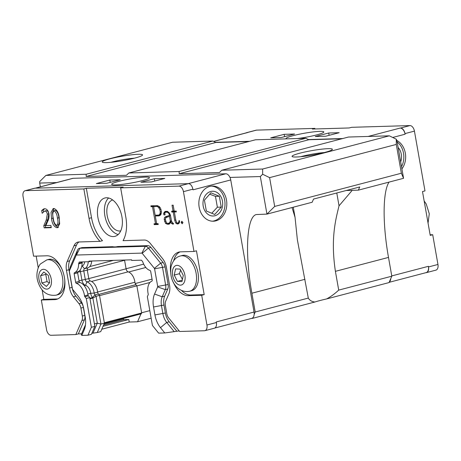 <?xml version="1.0" encoding="UTF-8"?>
<svg xmlns="http://www.w3.org/2000/svg" width="461" height="461" viewBox="0 0 461 461"><rect width="100%" height="100%" fill="white"/><g stroke="black" fill="none" stroke-linecap="round" stroke-linejoin="round"><path stroke-width="0.69" d="M101.777 329.223L129.236 322.026L128.792 319.519L123.951 319.663L123.289 318.845A2.559 1.527 -104.7 0 0 123.047 318.586M129.236 322.02L137.551 321.778L140.98 313.889M56.64 182.568L39.698 183.069L40.361 186.832M292.032 207.536L295.052 217.344L297.368 239.841L308.3 298.088L255.198 312.005L254.172 314.367A6.396 3.815 -104.7 0 0 254.04 312.039L230.742 179.94A6.396 3.815 -104.7 0 0 229.976 177.439A6.396 3.815 -104.7 0 0 225.769 173.791L73.126 178.309A6.396 3.815 -104.7 0 0 72.613 178.378L35.215 188.18M255.198 312.005L251.885 293.219C244.595 252.962 246.71 216.278 256.414 214.538L266.948 214.106L260.327 176.546L229.976 177.439M214.809 328.036L251.787 318.344A6.396 3.815 -104.7 0 0 252.622 317.929L252.426 318.378L251.55 318.407M336.778 192.98L339.037 205.813C335.21 221.124 330.664 239.651 335.401 271.333L338.714 290.113C334.64 293.893 330.589 296.838 326.555 298.953L389.044 282.576L391.81 276.202L388.502 257.417C382.469 223.787 382.705 191.707 389.049 182.107M403.565 178.303L396.938 140.738L396.281 139.216L396.287 144.431L401.364 173.232L274.687 206.43L266.948 214.106L312.155 202.258L313.543 199.071L359.741 186.964L358.358 190.151L403.565 178.303L401.364 173.232M135.263 283.544L152.049 279.141M324.325 152.545A17.27 1.89 -10 0 0 300.756 156.7M296.331 156.999A20.468 2.242 170 0 1 292.234 156.607A20.468 2.242 170 0 1 311.838 150.626A20.468 2.242 170 0 1 332.3 149.543A20.468 2.242 170 0 1 317.906 154.026A20.468 2.242 170 0 1 296.331 156.999M134.497 158.158A17.27 1.89 -10 0 0 110.928 162.312M106.503 162.612A20.468 2.242 170 0 1 102.405 162.22A20.468 2.242 170 0 1 122.009 156.239A20.468 2.242 170 0 1 142.472 155.155A20.468 2.242 170 0 1 128.077 159.639A20.468 2.242 170 0 1 106.503 162.612M136.882 285.901L149.992 282.466M149.813 310.633L141.625 312.777M151.15 318.211L137.551 321.778M39.698 183.069L39.698 181.576L45.887 175.434L86.178 174.246L86.178 176.477L215.84 142.495L248.842 141.521M86.178 176.477L126.47 175.289L128.792 172.984L179.156 171.498L179.156 173.728L308.818 139.746L341.814 138.773M260.327 176.546L262.649 174.241L269.61 177.629L396.287 144.431M179.156 173.728L219.448 172.541L221.77 170.236L262.637 169.026L262.649 174.241M274.687 206.43L269.61 177.629M326.555 298.953A29.74 3.256 -10 0 0 314.915 302.001L252.426 318.378M179.156 171.498L305.833 138.294L255.469 139.787L128.792 172.984M262.637 169.026L389.32 135.828L348.447 137.038L221.77 170.236M86.178 174.246L212.855 141.043L172.564 142.236L45.887 175.434M293.265 207.208L295.052 217.344M314.915 302.001C311.918 301.73 309.717 300.422 308.3 298.088M391.81 276.202L338.714 290.113M212.855 141.043L215.84 142.495M305.833 138.294L308.818 139.746M389.32 135.828L396.281 139.216M346.205 190.514L358.358 190.151M339.037 205.813L352.216 190.335M215.448 142.311L249.701 141.297M308.426 139.562L342.679 138.548M390.778 278.582A6.396 3.815 75.3 0 1 389.257 282.08M398.131 147.485A12.389 9.86 -91.7 0 1 400.672 161.926M397.146 141.907A17.587 13.991 -91.7 0 1 401.514 166.698M396.823 140.478A17.587 13.991 -91.7 0 1 401.906 168.899M286.298 138.87A19.189 2.098 170 0 1 286.039 138.605A19.189 2.098 170 0 1 293.311 135.615A19.189 2.098 170 0 1 313.059 131.932A19.189 2.098 170 0 1 323.829 131.944A19.189 2.098 170 0 1 297.351 138.548M328.676 133.01L339.158 132.705L325.743 136.22L315.261 136.525L328.676 133.01L329.16 135.321M284.126 134.33L294.602 134.018L281.193 137.534L270.711 137.845L284.126 134.33L284.61 136.64M391.764 275.92L428.402 266.32A6.396 3.815 75.3 0 1 426.148 272.618L389.153 282.316M368.143 136.45L400.131 128.072A6.396 3.815 75.3 0 1 405.11 134.214L392.691 137.47M213.593 141.406L246.975 132.659A6.396 3.815 75.3 0 1 247.494 132.584L213.679 141.446M428.402 266.32L428.511 266.942A5.757 3.429 75.3 0 1 426.483 272.618A5.757 3.429 75.3 0 1 426.016 272.682L425.895 272.687M400.131 128.072L400.517 128.06A5.757 3.429 75.3 0 1 405 133.592L405.11 134.214M246.105 132.883A5.757 3.429 75.3 0 1 246.641 132.659A5.757 3.429 75.3 0 1 247.108 132.595L247.494 132.584M426.483 272.618L435.922 270.14A5.757 3.429 -104.7 0 0 437.95 264.47L432.706 234.73L430.222 235.381L422.495 191.557L424.979 190.906L414.433 131.114L405 133.592M414.433 131.114A5.757 3.429 75.3 0 0 409.956 125.582L351.651 127.311L349.167 127.962L312.362 129.045L314.846 128.394L256.541 130.123A5.757 3.429 -104.7 0 0 256.08 130.186L246.641 132.659M430.119 234.81L432.706 234.73M314.846 128.394L314.949 128.971M99.564 295.616L136.871 285.843L135.909 284.65A3.198 1.907 75.3 0 1 134.917 282.23A10.251 6.108 75.3 0 0 128.158 271.834A3.198 1.907 75.3 0 1 126.084 268.815L124.579 260.292A3.198 1.907 75.3 0 1 124.539 260.039M136.871 285.843L141.66 312.979L141.302 313.803L104.261 323.507M252.622 317.929A6.396 3.815 -104.7 0 0 254.172 314.367M174.235 275.056L175.572 268.896L180.101 269.091L183.288 275.447L181.951 281.608L177.427 281.412L174.235 275.056L179.404 273.701L182.435 279.406M180.453 255.964L182.337 255.469A18.227 10.862 75.3 0 1 197.469 270.348A18.227 10.862 75.3 0 1 191.58 290.735L189.696 291.231A18.227 10.862 -104.7 0 0 195.585 270.843A18.227 10.862 -104.7 0 0 180.453 255.964C175.929 257.019 172.794 260.592 171.037 266.7C168.634 282.968 179.588 293.559 189.696 291.231M182.274 280.144L177.427 281.412M180.597 270.083L179.404 273.701M40.591 275.73L43.818 271.973L48.33 275.447L49.627 282.679L46.4 286.431L41.888 282.956L40.591 275.73L45.76 274.376L47.051 281.602L49.385 282.956M46.797 259.918L40.666 263.801C38.81 265.144 35.307 273.194 37.773 281.279C41.029 291.571 47.12 296.204 56.04 295.184A18.227 10.862 -104.7 0 0 61.93 274.796A18.227 10.862 -104.7 0 0 46.797 259.918L48.687 259.422A18.227 10.862 75.3 0 1 62.022 269.299M64.707 279.545A18.227 10.862 75.3 0 1 57.925 294.688L56.04 295.184M47.051 281.602L41.888 282.956M46.307 273.892L45.76 274.376M210.694 191.499A12.389 9.86 -91.7 0 1 222.237 207.508A12.389 9.86 -91.7 0 1 205.566 211.876A12.389 9.86 -91.7 0 1 210.694 191.499M211.403 186.111A17.587 13.991 -91.7 0 1 225.003 203.266A17.587 13.991 -91.7 0 1 212.44 221.199M206.338 211.005L204.425 200.16L210.919 192.784L219.327 196.253L221.24 207.098L214.745 214.474L206.338 211.005M211.76 213.241L217.367 207.214L221.24 207.098M217.367 207.214L215.454 196.369L219.327 196.253M215.454 196.369L209.674 194.196M209.795 186.411A17.587 13.991 -91.7 0 1 212.314 186.048A17.587 13.991 -91.7 0 1 226.818 203.215A17.587 13.991 -91.7 0 1 213.351 221.211A17.587 13.991 -91.7 0 1 198.95 205.635A17.587 13.991 -91.7 0 1 209.795 186.411M118.189 234.528A19.829 11.819 75.3 0 1 104.866 215.702A19.829 11.819 75.3 0 1 108.612 197.988M120.724 230.886A15.991 9.531 75.3 0 1 107.655 217.753A15.991 9.531 75.3 0 1 112.657 199.953M142.19 180.654A19.189 2.098 170 0 1 122.442 184.337A19.189 2.098 170 0 1 111.671 184.331A19.189 2.098 170 0 1 130.204 178.931A19.189 2.098 170 0 1 149.468 177.664A19.189 2.098 170 0 1 142.19 180.654M96.349 183.57L109.758 180.055L120.24 179.744L106.825 183.259L96.349 183.57M140.899 182.251L154.314 178.735L164.79 178.424L151.381 181.939L140.899 182.251M141.66 312.979L104.353 322.758M109.758 180.055L110.242 182.366M154.314 178.735L154.798 181.046M103.062 326.267L128.792 319.519M103.616 324.993L123.951 319.663M230.742 179.94L192.992 189.834L192.877 189.183A5.757 3.429 -104.7 0 0 188.393 183.651L34.984 188.186A5.757 3.429 -104.7 0 0 34.517 188.255L25.078 190.727A5.757 3.429 -104.7 0 0 23.05 196.398L33.595 256.189L46.959 255.792A22.387 13.34 75.3 0 1 64.085 275.811A22.387 13.34 75.3 0 1 56.496 299.362A22.387 13.34 75.3 0 1 54.686 299.621L41.323 300.013L43.807 299.362L42.141 289.946M25.078 190.727A5.757 3.429 -104.7 0 1 25.545 190.664L83.85 188.935L86.334 188.284L123.133 187.201L120.649 187.852L125.841 217.275A30.38 18.106 75.3 0 1 123.047 240.665L144.241 240.037A12.793 7.624 75.3 0 1 150.367 243.541L162.589 258.638A12.793 7.624 75.3 0 1 166.421 267.426L169.533 285.059A12.793 7.624 75.3 0 1 168.824 293.98L165.718 301.131A6.396 3.815 -104.7 0 0 165.361 305.591L166.761 313.538A6.396 3.815 -104.7 0 0 168.68 317.929L179.652 331.482L204.459 330.75A5.757 3.429 -104.7 0 0 204.92 330.681L214.359 328.209A5.757 3.429 -104.7 0 0 216.388 322.539L216.284 321.934L254.04 312.039M88.241 261.739A11.093 6.61 75.3 0 1 84.565 268.717A2.432 1.446 75.3 0 0 83.81 271.074L85.308 279.573A2.432 1.446 75.3 0 0 86.881 281.861A11.093 6.61 75.3 0 1 94.171 293.075A2.432 1.446 75.3 0 0 94.926 294.913L96.049 296.296L100.942 324.054L97.259 332.531L100.734 331.62L104.416 323.144L99.524 295.386L98.406 294.003A2.432 1.446 75.3 0 1 97.651 292.165A11.093 6.61 -104.7 0 0 90.362 280.951A2.432 1.446 75.3 0 1 88.789 278.663L87.29 270.163A2.432 1.446 75.3 0 1 88.039 267.801A11.093 6.61 -104.7 0 0 91.704 261.024M179.196 330.917L164.773 332.963L158.636 333.142L152.43 325.478L147.353 296.682L148.137 294.873A1.153 0.686 75.3 0 0 148.188 293.991A12.372 7.37 -104.7 0 1 151.848 281.135A1.153 0.686 75.3 0 0 152.205 280.017L150.707 271.523A1.153 0.686 75.3 0 0 149.958 270.434A12.372 7.37 -104.7 0 1 142.789 261.963A1.153 0.686 75.3 0 0 142.518 261.468L141.464 260.165L131.696 260.453L131.587 259.825L88.973 261.087L89.082 261.715L79.315 262.004L78.727 263.352A1.153 0.686 75.3 0 0 78.635 263.859A12.372 7.37 -104.7 0 1 74.509 272.67L77.99 271.754A12.372 7.37 -104.7 0 0 82.11 262.949A1.153 0.686 75.3 0 1 82.202 262.442L82.433 261.911M204.92 330.681A5.757 3.429 -104.7 0 0 206.949 325.011L216.388 322.539M121.929 216.814A19.829 11.819 75.3 0 1 114.95 236.349A19.829 11.819 75.3 0 1 98.493 220.162A19.829 11.819 75.3 0 1 104.895 197.988A19.829 11.819 75.3 0 1 121.929 216.814M77.99 271.754A1.153 0.686 75.3 0 0 77.632 272.872L79.131 281.371A1.153 0.686 75.3 0 0 79.874 282.455A12.372 7.37 75.3 0 1 88.005 294.965A1.153 0.686 75.3 0 0 88.362 295.835L84.887 296.746A1.153 0.686 75.3 0 1 84.53 295.876A12.372 7.37 -104.7 0 0 76.399 283.371A1.153 0.686 75.3 0 1 75.65 282.282L74.152 273.788A1.153 0.686 75.3 0 1 74.509 272.67M104.416 323.144L100.942 324.054L97.294 323.178L92.863 298.048L96.049 296.296L99.524 295.386M97.259 332.531L91.843 333.309M88.362 295.835L89.774 297.576L94.851 326.371L91.399 334.323L87.924 335.233L91.376 327.287L86.299 298.492L84.887 296.746M81.787 335.418L84.173 329.926L85.475 324.838L81.326 334.392L81.787 335.418L87.924 335.233M81.58 333.804L78.33 333.902L75.846 334.553L51.044 335.285A5.757 3.429 75.3 0 1 46.567 329.753L41.323 300.013M38.246 267.835L36.177 256.114M120.649 187.852L178.954 186.123A5.757 3.429 75.3 0 1 183.438 191.655L193.977 251.447L196.461 250.796L204.188 294.619L201.705 295.271L206.949 325.011M84.173 329.926A18.549 11.058 75.3 0 0 85.055 327.264A18.549 11.058 75.3 0 0 85.199 316.989L83.798 309.043A18.549 11.058 75.3 0 0 78.243 296.302L72.659 289.41A0.64 0.38 75.3 0 1 72.469 288.972L69.357 271.333A0.64 0.38 75.3 0 1 69.363 270.982L70.395 266.723A6.396 3.815 75.3 0 1 70.7 265.807L77.5 250.15A6.396 3.815 75.3 0 1 79.401 248.306L81.885 247.655A6.396 3.815 75.3 0 1 82.404 247.58L112.542 246.693A30.38 18.106 -104.7 0 0 117.561 246.572M79.401 248.306A6.396 3.815 75.3 0 1 79.914 248.231L115.129 247.211L117.688 246.537L147.825 245.65A6.396 3.815 75.3 0 1 150.891 247.401L163.113 262.493A6.396 3.815 75.3 0 1 165.032 266.89L168.138 284.523A6.396 3.815 75.3 0 1 167.787 288.984L164.681 296.135A12.793 7.624 -104.7 0 0 163.972 305.055L165.372 313.002A12.793 7.624 -104.7 0 0 169.204 321.79L176.661 330.992M86.334 188.284L91.52 217.713A30.38 18.106 -104.7 0 0 102.486 240.694L100.002 241.345A30.38 18.106 75.3 0 1 89.036 218.364L83.85 188.935M79.079 241.962A12.793 7.624 -104.7 0 0 76.463 245.148L69.663 260.811A12.793 7.624 -104.7 0 0 68.954 269.731L72.066 287.364A12.793 7.624 -104.7 0 0 75.892 296.152L81.476 303.044A6.396 3.815 75.3 0 1 83.389 307.435L84.795 315.382A6.396 3.815 75.3 0 1 84.438 319.842L78.33 333.902M43.807 299.362L57.17 298.97A22.387 13.34 -104.7 0 0 57.711 298.935M180.072 251.879A22.387 13.34 -104.7 0 0 173.693 260.638M181.513 290.476A22.387 13.34 -104.7 0 0 190.825 295.017L204.188 294.619M84.686 261.842A7.854 4.679 75.3 0 1 82.15 266.009L84.565 268.717L88.039 267.801M90.362 280.951L86.881 281.861L85.562 285.353A5.67 3.377 75.3 0 1 81.897 280.011L80.398 271.512A5.67 3.377 75.3 0 1 80.26 269.91M81.81 266.187A5.67 3.377 75.3 0 1 82.15 266.009L81.828 266.095M84.236 285.705L85.562 285.353A7.854 4.679 75.3 0 1 90.725 293.294L94.171 293.075L97.651 292.165M89.993 298.803L92.863 298.048L92.482 297.576A5.67 3.377 75.3 0 1 90.725 293.294L87.861 294.043M93.03 332.998L97.294 323.178L94.424 323.933M75.846 334.553L81.954 320.493A6.396 3.815 -104.7 0 0 82.306 316.033L80.906 308.086A6.396 3.815 -104.7 0 0 78.992 303.695L73.408 296.803A12.793 7.624 75.3 0 1 69.582 288.016L66.47 270.382A12.793 7.624 75.3 0 1 67.179 261.462L73.979 245.799A12.793 7.624 75.3 0 1 77.776 242.123A12.793 7.624 75.3 0 1 78.814 241.973L100.002 241.345M56.945 227.728C53.931 226.76 52.122 223.712 51.511 218.577L51.038 212.446L53.194 208.562L53.799 208.481C56.841 209.525 58.656 212.665 59.233 217.903L59.659 223.879L57.539 227.648L56.945 227.728L58.046 227.44M45.898 225.521L50.871 225.429L51.263 227.665L44.175 227.878L43.801 225.729L46.186 220.208L47.316 214.152C46.901 212.054 46.037 211.023 44.723 211.052L46.215 210.66L44.723 211.052L42.17 213.259L41.686 210.51L43.818 208.862L44.608 208.752C46.745 208.77 48.198 210.458 48.964 213.823C49.252 216.831 48.82 219.361 47.679 221.401L45.898 225.521M201.705 295.271L188.342 295.668A22.387 13.34 75.3 0 1 173.238 282.069M170.605 272.019A22.387 13.34 75.3 0 1 178.799 252.104A22.387 13.34 75.3 0 1 180.614 251.844L193.977 251.447M160.071 207.531L160.947 209.357L161.413 212.008L160.722 214.878L159.149 215.886L155.282 215.996L156.636 223.689L158.094 223.648L158.244 224.495L154.199 224.616L154.049 223.764L155.501 223.723L152.493 206.643L151.035 206.689L150.885 205.837L157.357 205.646L159.258 206.545L160.071 207.531M173.077 211.167L172.028 205.208L173.163 205.174L174.212 211.132L176.188 211.075L176.338 211.916L174.362 211.974L175.797 220.11L176.713 222.519L177.168 223.084L177.958 223.061L178.741 222.288L179.012 220.542L179.623 220.911L179.381 222.836L178.298 223.908L177.053 223.942L175.687 222.997L174.673 220.214L173.227 212.008L171.774 212.048L171.625 211.207L174.166 210.879M172.719 223.216L173.324 223.193L173.474 224.046L172.581 224.075L171.244 223.147L170.628 221.712L170.167 223.164L169.124 224.179L167.383 224.23L165.505 223.355L164.22 219.488L164.479 217.511L166.035 216.537L168.985 215.627L169.268 214.982L169.026 213.61L167.355 212.181L165.418 212.239L164.496 213.328L164.808 213.316L165.073 214.838L163.886 214.872L163.626 213.414L165.067 211.403L167.36 211.334L169.539 213.236L170.426 215.062L171.48 221.044L172.719 223.216M182.942 222.513L182.239 223.787L181.138 222.565L181.795 221.268L182.942 222.513L182.631 222.173L181.138 222.565M110.058 247.344L112.542 246.693M115.204 247.188L145.342 246.301A6.396 3.815 75.3 0 1 148.407 248.053L160.63 263.145A6.396 3.815 75.3 0 1 162.549 267.541L165.655 285.175A6.396 3.815 75.3 0 1 165.303 289.635L162.197 296.786A12.793 7.624 -104.7 0 0 161.488 305.706L162.889 313.653A12.793 7.624 -104.7 0 0 166.721 322.441L174.177 331.643M54.006 208.487L52.496 212.625L53.003 218.186L51.511 218.577M53.003 218.186C53.614 223.32 55.424 226.374 58.438 227.336M44.59 208.752L43.173 210.118L41.686 210.51M43.173 210.118L43.426 211.541M46.215 210.66C47.529 210.631 48.388 211.662 48.803 213.76L47.316 214.152M48.803 213.76L47.679 219.816L45.287 225.337L43.801 225.729M45.287 225.337L45.668 227.486L44.175 227.878M45.668 227.486L51.206 227.319M152.441 205.79L152.528 206.298L151.035 206.689M152.528 206.298L153.98 206.251L152.493 206.643M156.59 223.435L155.501 223.723M153.98 206.251L154.043 206.597M155.553 215.183L155.68 215.892M155.599 223.7L155.691 224.225L154.199 224.616M155.691 224.225L158.186 224.155M159.719 215.518L155.282 215.996M173.169 211.138L173.261 211.657L171.774 212.048M173.261 211.657L174.713 211.616L173.227 212.008M175.762 219.932L174.673 220.214M176.851 222.692L175.687 222.997M177.837 223.061L178.545 223.55L177.053 223.942M179.473 222.098L178.741 222.288M179.404 222.68L177.958 223.061M176.281 211.57L174.362 211.974M166.185 211.369L164.076 212.348M164.571 213.172L163.626 213.414M165.026 214.572L163.886 214.872M168.069 211.812L165.418 212.239M168.265 211.945L167.355 212.181M169.158 212.769L168.472 212.947M169.642 213.455L169.026 213.61M170.259 214.722L169.268 214.982M166.035 216.537L168.985 215.627M167.522 216.146L164.479 217.511M165.453 219.165L164.22 219.488M165.966 217.119L165.868 217.874M165.655 221.13L164.56 221.413M166.824 223.009L165.505 223.355M167.85 223.36L168.87 223.839L167.383 224.23M168.87 223.839L169.487 223.821M171.671 221.441L170.628 221.712M172.426 222.842L171.244 223.147M173.44 223.85L172.581 224.075M69.363 270.982A0.64 0.38 75.3 0 1 69.398 270.889L76.198 255.233A0.64 0.38 75.3 0 1 76.44 255.037L141.867 253.106A0.64 0.38 75.3 0 1 142.172 253.279L154.395 268.377A0.64 0.38 75.3 0 1 154.591 268.815L157.697 286.448A0.64 0.38 75.3 0 1 157.662 286.898L154.556 294.043L162.197 296.786L164.681 296.135M169.204 321.79L166.721 322.441L160.486 327.667L164.773 332.963M163.972 305.055L153.53 306.98L154.931 314.926L165.372 313.002M55.602 210.383L53.851 210.815L55.602 210.383C57.51 211.766 58.616 214.221 58.91 217.753C59.844 221.228 59.584 223.66 58.144 225.043M161.143 213.95L160.388 214.693L158.895 215.08L155.138 215.195L153.64 206.701L158.653 206.257M153.64 206.701L158.544 206.211M171.55 221.182L171.4 221.511M160.486 327.667A18.549 11.058 75.3 0 1 154.931 314.926M153.53 306.98A18.549 11.058 75.3 0 1 154.556 294.043M91.791 261.007L89.082 261.715M89.774 297.576L86.299 298.492M94.851 326.371L91.376 327.287M56.657 225.435C54.744 224.219 53.637 221.874 53.338 218.405C52.364 214.78 52.623 212.239 54.116 210.775C56.023 212.158 57.124 214.613 57.418 218.139C58.351 221.62 58.098 224.052 56.657 225.435L58.397 225.003M58.91 217.753L57.418 218.139M160.935 209.329L159.852 209.611L158.492 207.335L157.397 206.591M161.356 211.662L160.267 211.945L159.852 209.611M160.198 207.796L159.097 208.084M159.662 207.029L158.492 207.335M161.166 213.898L159.713 214.279L158.895 215.08M161.269 213.189L160.053 213.506L159.713 214.279M160.267 211.945L160.053 213.506M170.23 222.957L167.372 223.378L166.409 222.732L165.39 219.626L165.597 218.128L166.369 217.408L169.487 216.422L169.429 215.898L170.518 215.61M170.437 222.311L168.789 223.331M171.417 220.692L170.328 220.98L169.625 222.525M169.429 215.898L170.328 220.98M145.837 267.484L128.625 271.996M304.986 279.303L251.885 293.219M125.392 260.01L124.568 260.229M126.072 268.751L143.688 264.13M388.502 257.417L335.401 271.333M437.95 264.47L428.511 266.942M409.956 125.582L400.517 128.06M256.541 130.123L247.108 132.595M172.668 270.071A10.107 6.022 75.3 0 1 183.397 270.544A10.107 6.022 75.3 0 1 180.228 285.14A10.107 6.022 75.3 0 1 172.668 270.071M40.522 270.751A10.107 6.022 75.3 0 1 51.223 278.986A10.107 6.022 75.3 0 1 43.582 287.883A10.107 6.022 75.3 0 1 40.522 270.751M188.117 183.657L225.769 173.791M73.126 178.309L35.48 188.174M89.728 266.585L113.452 260.367M97.628 291.997L134.917 282.23M128.158 271.834L91.509 281.44M124.579 260.292L87.273 270.071M88.777 278.594L126.084 268.815M135.909 284.65L98.723 294.395M104.1 323.876L123.289 318.845M77.638 272.238L87.29 270.163M79.021 280.766L88.789 278.663M89.895 298.255L92.482 297.576L94.926 294.913L98.406 294.003M25.545 190.664L34.984 188.186M178.954 186.123L188.393 183.651M183.438 191.655L192.877 189.183M82.404 247.58L79.92 248.231L76.44 255.037M81.954 320.493L84.438 319.842M84.795 315.382L82.306 316.033M80.906 308.086L83.389 307.435M81.476 303.044L78.992 303.695M73.408 296.803L75.892 296.152M69.582 288.016L72.066 287.364M66.47 270.382L68.954 269.731M67.179 261.462L69.663 260.811M73.979 245.799L76.463 245.148M89.036 218.364L91.52 217.713M167.787 288.984L165.303 289.635L157.662 286.898M168.138 284.523L157.697 286.448M165.032 266.89L154.591 268.815M163.113 262.493L160.63 263.145L154.395 268.377M150.891 247.401L148.407 248.053L142.172 253.279M147.825 245.65L145.342 246.301L141.867 253.106M54.686 299.621L57.17 298.97M188.342 295.668L190.825 295.017M47.679 219.816L46.186 220.208M77.5 250.15L76.198 255.233M70.7 265.807L69.398 270.889M82.202 262.442L78.727 263.352M82.11 262.949L78.635 263.859M77.632 272.872L74.152 273.788M79.131 281.371L75.65 282.282M79.874 282.455L76.399 283.371M84.53 295.876L88.005 294.965M424.155 200.973L426.223 203.987L429.272 213.783L428.056 223.089"/></g></svg>
